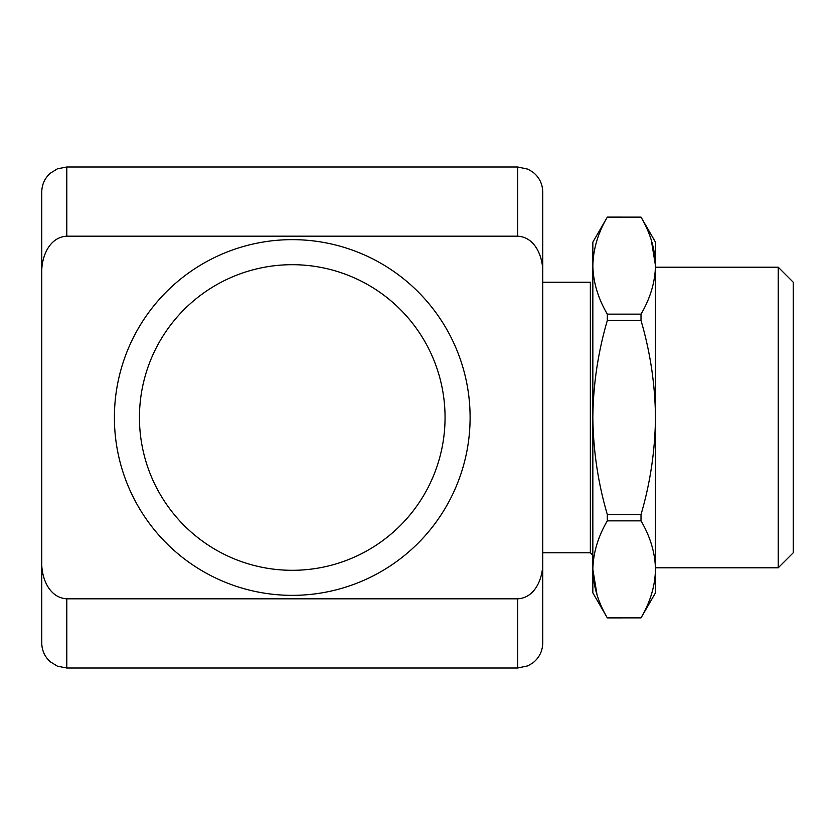 <?xml version="1.0" encoding="UTF-8"?>
<svg xmlns="http://www.w3.org/2000/svg" width="835" height="835" viewBox="0 0 835 835"><rect width="100%" height="100%" fill="white"/><g stroke="black" fill="none" stroke-linecap="round" stroke-linejoin="round"><path stroke-width="1.25" d="M607.316 217.131L592.85 242.15L592.85 265.645C593.215 249.122 598.037 232.955 607.316 217.131L641.009 217.131C650.308 233.007 655.131 249.174 655.475 265.645C655.11 282.157 650.288 298.325 641.009 314.148L607.316 314.148L607.316 320.483L641.009 320.483C650.319 352.349 655.141 384.695 655.475 417.5C655.078 450.712 650.256 483.048 641.009 514.517L607.316 514.517C598.069 483.048 593.247 450.712 592.85 417.5L592.85 569.355C593.215 552.843 598.037 536.675 607.316 520.852L641.009 520.852C650.308 536.717 655.131 552.895 655.475 569.355C655.11 585.878 650.288 602.045 641.009 617.869L607.316 617.869C598.017 601.993 593.194 585.826 592.85 569.355L592.85 592.85L607.316 617.9L641.009 617.869M607.316 514.517L607.316 520.852M592.85 569.355L597.015 594.77M607.316 217.1L641.009 217.131M641.009 314.148L641.009 320.483M641.009 217.1L655.475 242.15L655.475 592.85L641.009 617.9M655.475 265.645L651.31 240.229M607.316 314.148C598.017 298.283 593.194 282.105 592.85 265.645L592.85 417.5C593.184 384.695 598.006 352.349 607.316 320.483M641.009 514.517L641.009 520.852M542.75 552.77L590.345 552.77L590.345 282.23L542.75 282.23M778.22 267.2L793.25 282.23L793.25 552.77L778.22 567.8L778.22 267.2L655.475 267.2M470.105 417.5A177.855 177.855 0 0 0 292.25 239.645A177.855 177.855 0 0 0 114.395 417.5A177.855 177.855 0 0 0 292.25 595.355A177.855 177.855 0 0 0 470.105 417.5M139.445 417.5A152.805 152.805 0 0 1 292.25 264.695A152.805 152.805 0 0 1 445.055 417.5A152.805 152.805 0 0 1 292.25 570.305A152.805 152.805 0 0 1 139.445 417.5M66.8 668L517.7 668L517.7 598.81L66.8 598.81L66.8 668L57.396 666.163L50.236 661.737C44.714 656.696 41.886 650.434 41.75 642.95L41.75 562.247C41.343 577.455 48.921 597.881 66.8 598.81M517.7 236.19L517.7 167L527.824 169.14L532.74 172.02C539.222 177.124 542.552 183.804 542.75 192.05L542.75 272.753C543.157 257.545 535.579 237.119 517.7 236.19L66.8 236.19C48.994 237.098 41.343 257.42 41.75 272.753L41.75 562.247M542.75 272.753L542.75 642.95C542.552 651.196 539.222 657.876 532.74 662.98L527.824 665.86L517.7 668M517.7 598.81C535.506 597.902 543.157 577.58 542.75 562.247M41.75 272.753L41.75 192.05C41.886 184.566 44.714 178.304 50.236 173.262L57.396 168.837L66.8 167L66.8 236.19M590.345 552.77L592.85 555.275M778.22 567.8L655.475 567.8M517.7 167L66.8 167"/></g></svg>
